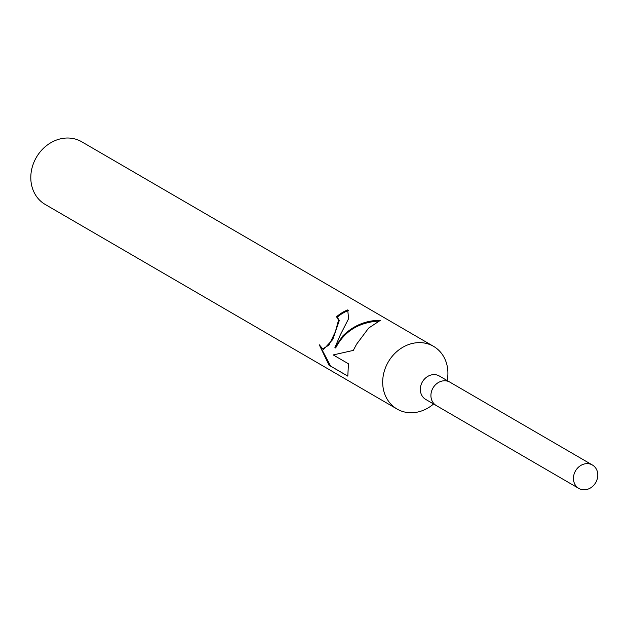 <?xml version="1.0" encoding="UTF-8"?>
<svg xmlns="http://www.w3.org/2000/svg" width="629" height="629" viewBox="0 0 629 629"><rect width="100%" height="100%" fill="white"/><g stroke="black" fill="none" stroke-linecap="round" stroke-linejoin="round"><path stroke-width="0.94" d="M450.081 382.259A13.539 11.676 120.2 0 0 449.892 382.141L439.317 375.993A13.539 11.676 120.2 0 0 422.311 382.015A13.539 11.676 120.2 0 0 425.707 399.407L436.282 405.556A13.539 11.676 120.2 0 0 436.479 405.658M436.282 405.548A13.539 11.676 120.2 0 1 432.894 388.164A13.539 11.676 120.2 0 1 449.892 382.149A13.539 11.676 120.2 0 0 432.886 388.164A13.539 11.676 120.2 0 0 436.282 405.556L578.814 488.426A13.539 11.676 120.2 0 0 595.82 482.412A13.539 11.676 120.2 0 0 592.424 465.02A13.539 11.676 120.2 0 0 575.417 471.035A13.539 11.676 120.2 0 0 578.814 488.426M447.188 380.569A36.262 31.277 120.2 0 0 433.523 346.335A36.262 31.277 120.2 0 0 387.975 362.461A36.262 31.277 120.2 0 0 397.064 409.039A36.262 31.277 120.2 0 0 433.578 403.975M340.383 334.785L334.911 347.585L342.632 336.098C353.294 325.539 365.889 320.279 380.411 320.31L368.641 328.086L356.572 344.205L353.317 350.408L333.221 354.929L348.435 363.774L347.813 376.134L329.038 365.221L319.233 344.739L322.732 348.883L328.983 345.069L335.336 331.853L338.567 320.098L336.539 316.78A36.262 31.277 -59.8 0 1 347.703 309.916L348.615 318.683L340.383 334.785M433.523 346.335L81.636 141.729A36.262 31.277 120.2 0 0 36.089 157.855A36.262 31.277 120.2 0 0 45.178 204.433L397.064 409.039M348.552 310.49A35.358 30.499 120.2 0 0 337.278 317.189L339.29 320.499L332.749 339.55L323.581 349.354L322.732 348.883M337.278 317.189L336.539 316.78M320.358 346.587L330.626 366.109L347.798 376.095M330.626 366.109L329.038 365.221M378.312 321.065C358.333 322.583 344.118 331.562 335.658 347.994L334.911 347.585M449.892 382.149L592.424 465.02"/></g></svg>
